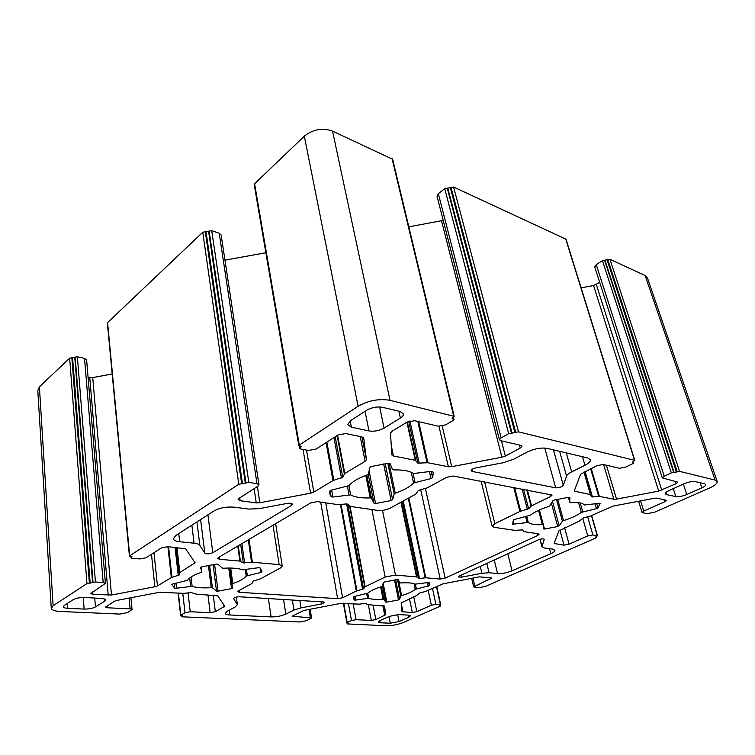<?xml version="1.0" encoding="UTF-8"?>
<svg xmlns="http://www.w3.org/2000/svg" width="755" height="755" viewBox="0 0 755 755"><rect width="100%" height="100%" fill="white"/><g stroke="black" fill="none" stroke-linecap="round" stroke-linejoin="round"><path stroke-width="1.13" d="M310.767 502.877L317.364 501.631L338.07 504.642L346.394 503.944L347.772 504.151L350.707 506.482L377.783 510.418C382.058 510.786 386.22 510.002 390.278 508.058L415.627 494.232L418.025 490.901L419.308 490.203L427.434 487.796L446.743 477.264L453.293 476.027L552.103 495.053L550.518 496.563L531.539 505.803L528.642 508.728L519.912 511.465L494.846 523.649L492.147 526.235L494.11 527.33L514.957 530.359L522.668 529.868L524.083 531.69L538.277 533.757L539.117 534.219L537.72 535.455L445.157 578.122L440.222 579.076L425.801 577.783L419.478 578.462L416.562 576.952L395.469 575.055L385.163 577.028L365.127 586.767L363.542 588.862L356.332 591.052L342.6 597.734L337.636 598.677L239.363 592.279L237.759 591.665L238.495 590.835L252.019 583.455L253.076 581.142L260.711 578.717L280.53 567.911L282.228 565.976L279.123 564.617L252.33 562.22L243.27 562.852L239.873 561.097L219.507 559.276L217.666 558.473L218.431 557.492L310.767 502.877M172.933 583.945L187.636 580.302C189.307 577.547 193.724 574.951 200.877 572.526L201.642 571.96L200.632 567.543L201.755 566.863L216.317 564.108L217.978 564.259L222.253 568.053L223.499 568.241C231.87 567.722 238.287 568.251 242.751 569.836L258.37 567.722L259.965 567.845L261.872 570.808L261.938 571.837L260.739 572.479L246.177 576.074C244.139 578.783 239.665 581.265 232.766 583.53L232.011 584.068L232.587 588.013L231.521 588.617L218.044 591.184L216.506 591.071L212.419 587.786L211.221 587.635C203.208 588.202 196.847 587.767 192.138 586.352L174.886 588.381L171.829 584.606L172.933 583.945M201.642 571.96L201.047 567.109L201.642 571.96M349.018 485.635C352.264 481.643 358.361 478.066 367.317 474.895L368.44 474.093L369.733 467.43L371.309 466.477L388.41 463.268L390.099 463.608L392.581 469.563L393.817 469.921C403.028 469.676 409.559 470.875 413.41 473.517L431.171 471.365L432.794 471.648L433.247 473.14L432.615 477.707L430.982 478.585L413.561 483.002C409.899 486.871 403.793 490.269 395.261 493.175L394.167 493.912L392.628 499.734L391.166 500.565L375.546 503.509L373.98 503.255L371.413 498.196L370.224 497.894C361.428 498.253 354.897 497.234 350.631 494.855L332.917 497.045L331.171 496.799L329.831 493.808L329.869 491.005L331.398 490.127L349.018 485.635M415.259 589.315C412.532 591.59 407.993 593.694 401.632 595.629L400.811 596.082L399.593 599.385L398.498 599.904L386.834 602.141L385.682 602.056L383.889 599.319L383.021 599.196C376.518 599.715 371.734 599.394 368.676 598.224L355.624 600.102L354.359 600.027L353.51 598.46L353.651 596.875L354.793 596.337L367.798 593.203C370.299 590.901 374.839 588.721 381.435 586.663L382.275 586.191L383.37 582.549L384.531 581.982L396.998 579.595L398.215 579.717L399.942 582.813L400.839 582.964C407.577 582.473 412.353 582.869 415.175 584.153L429.453 582.379L429.359 585.682L415.259 589.315L414.099 583.719M596.403 508.7L581.331 512.381C577.141 515.476 571.205 518.223 563.532 520.629L562.418 521.224L559.153 525.867L557.719 526.537L544.487 529.057L543.364 528.887L543.194 524.867L542.373 524.649C535.418 525.027 530.718 524.3 528.292 522.46L512.532 524.225L513.674 519.676L530.406 515.221C534.351 512.06 540.344 509.191 548.366 506.614L549.517 505.973L552.877 500.773L554.415 500.018L568.704 497.309L569.883 497.517L569.732 502.169L570.553 502.405C577.754 502.094 582.398 502.943 584.474 504.963L600.159 503.226L597.969 507.992L596.403 508.7L594.949 503.66M512.041 570.818C506.907 572.875 502.075 573.8 497.536 573.592L489.061 572.743L481.898 573.281L461.626 577.16L458.285 576.924L459.38 575.961L538.249 539.891C541.363 538.759 543.374 538.57 544.298 539.334L541.882 546.695L544.261 547.96L552.641 549.064L554.925 550.272C554.991 551.263 553.641 552.396 550.867 553.651L512.041 570.818L507.822 553.802M472.337 471.469L471.129 470.676C471.299 469.516 472.923 468.572 476.009 467.864L503.283 462.73L513.504 459.285L526.999 452.122C534.247 448.706 540.91 447.451 547.007 448.357L587.767 457.955L590.41 459.889C590.523 461.55 588.702 463.343 584.946 465.269L571.658 471.884C568.798 473.328 567.109 474.735 566.58 476.075L563.315 485.361C561.682 487.079 559.134 487.9 555.68 487.824L472.337 471.469L471.856 469.497M686.776 494.516C682.435 496.262 678.792 496.96 675.838 496.592L666.467 494.582L665.212 493.713C665.164 492.807 666.41 491.769 668.93 490.599L684.124 483.757C688.635 481.907 692.401 481.199 695.412 481.614L704.66 483.813L705.783 484.634C705.802 485.578 704.49 486.654 701.839 487.862L686.776 494.516L683.36 484.106M351.368 427.17L347.706 424.631L350.414 420.743L366.704 410.239C371.781 407.398 377.038 406.426 382.464 407.304L400.103 411.484L403.397 413.919C403.566 415.269 402.566 416.637 400.367 418.034L384.078 428.123C379.208 430.756 374.178 431.69 368.987 430.945L351.368 427.17L350.15 420.922M213.92 511.003C219.743 507.832 226.538 506.558 234.286 507.171L248.857 509.087L259.503 508.615L287.117 503.415C290.109 502.972 291.864 503.245 292.383 504.227L291.364 505.548L212.787 552.707C209.399 554.085 206.747 554.245 204.813 553.179L199.858 545.365C199.084 544.251 197.159 543.524 194.063 543.194L179.709 541.75C175.896 541.326 173.773 540.353 173.329 538.834L175.547 535.682L213.92 511.003M73.065 599.734C76 598.168 79.888 597.422 84.739 597.516L101.189 598.404C103.784 598.583 105.209 599.083 105.474 599.923L104.398 601.376L95.432 606.926C92.563 608.417 88.797 609.134 84.126 609.077L67.827 608.322C65.09 608.162 63.571 607.652 63.278 606.793L64.232 605.425L73.065 599.734M323.414 601.952L324.659 602.424L321.46 603.962L301 607.879L293.921 610.068L285.815 614.098C281.417 616.023 276.519 616.958 271.12 616.91L229.85 614.976C227.057 614.815 225.518 614.287 225.245 613.371L227.255 611.182L235.277 606.926L237.363 604.642L233.625 598.602C234.286 597.488 236.296 596.884 239.665 596.79L323.414 601.952M408.568 615.127L410.446 615.816L408.653 617.316L399.074 621.544L390.278 623.234L380.246 622.771L378.236 622.073L379.925 620.629L389.505 616.316L398.536 614.579L408.568 615.127M632.841 462.56L634.521 460.295L518.506 431.841L508.672 433.681L501.131 437.853L499.433 439.797L500.631 440.675L520.846 445.365L521.96 446.177L520.242 448.064L505.34 456.067L501.896 457.228L451.707 466.666L448.394 466.769L427.887 462.749L417.874 463.117L415.25 460.276L393.43 455.992L391.892 454.972L390.477 433.153L391.93 431.341L407.02 422.102L414.57 420.695L438.344 426.207L445.733 424.829L453.33 420.346L453.991 419.516L452.122 418.487L454.208 416.364L390.005 400.32C379.029 398.489 368.402 400.461 358.115 406.247L298.772 445.441L301.198 446.611L299.584 448.413L300.367 448.914L308.606 450.452L316.043 449.065L338.098 434.965L345.686 433.549L362.004 436.928L363.731 438.098L366.401 459.663L365.109 461.305L344.78 473.498L342.761 477.226L332.983 480.576L313.816 492.081L310.569 493.213L259.833 502.755L256.247 502.905L240.156 500.697L238.127 499.612L239.052 498.3L257.983 486.192L258.974 484.776L256.964 483.644L248.81 482.398L238.816 484.266L129.435 556.01L132.04 556.841L131.059 557.898L131.955 558.266L139.826 558.936L146.093 557.756L161.57 547.856L167.95 546.648L185.673 548.866L195.12 562.796L179.822 572.488L179.18 575.008L171.328 577.584L157.455 585.908L154.851 586.777L111.457 595.015L92.941 594.383L90.713 593.581L105.407 583.332L103.171 582.492L95.432 581.982L86.957 583.587L53.114 605.718L51.264 608.407C51.878 610.153 54.945 611.173 60.475 611.484L119.818 614.079L127.444 612.626L132.059 609.53L130.105 608.86L107.635 607.784L105.558 607.067L114.486 601.225L117.016 600.376L159.616 592.279L183.776 593.355L191.232 592.571L196.045 594.11L217.695 595.837L224.773 606.265L215.345 611.71L210.173 612.701L190.251 611.748L184.994 612.749L180.605 615.316L182.606 615.816L181.71 616.599L182.389 616.826L299.933 621.978L306.539 620.714L311.57 617.93L292.1 616.231L304.067 610.408L340.769 603.387L359.106 604.151L365.26 603.453L368.355 604.717L384.559 606.057L385.635 614.778L375.83 619.562L371.318 620.431L356.058 619.695L351.49 620.572L347.206 622.545L348.244 623.158L347.187 623.923L386.088 625.753C392.024 625.772 397.857 624.649 403.576 622.394L440.646 605.972L439.486 605.661L440.363 604.67L435.899 604.377L431.35 605.255L416.817 611.692L412.315 612.56L401.99 611.663L401.415 602.839L416.769 595.45L419.506 593.071L425.556 591.429L443.015 583.823L479.434 576.858L491.93 577.943L473.659 586.928L478.963 587.673L485.512 586.418L596.054 537.881L596.658 537.39L595.667 537.013L597.46 535.767L592.854 534.955L587.72 535.927L569.081 544.195L564.013 545.167L554.104 543.487L558.898 530.859L579.047 521.233L583.313 517.996L590.485 515.995L613.041 506.114L654.481 498.243L657.001 498.121L666.41 500.357L664.598 501.849L643.751 511.097L642.043 512.503L646.931 513.702L654.34 512.296L709.238 488.183C714.598 485.758 717.259 483.596 717.241 481.69L715.051 480.057L679.547 471.346L671.346 472.894L664.202 476.197L662.267 477.877L677.839 482.134L675.904 483.766L658.719 491.118L616.533 499.121L613.919 499.253L599.357 496.394L591.486 496.809L590.419 494.638L574.225 491.071L580.614 474.234L596.922 465.656L603.151 464.476L619.496 468.279L625.602 467.118L632.869 463.627L633.643 462.909L632.681 462.032M599.687 282.379L593.572 285.55L581.133 287.834M717.099 481.256L647.516 278.133L645.138 275.537L609.936 259.276L602.452 260.645L596.252 264.627L594.761 267.006M86.627 359.975L84.522 358.361L77.378 356.775L69.668 358.181L39.402 386.824L37.788 390.561L51.236 608.001M112.184 373.999L92.733 377.575L88.071 377.207M258.974 484.776L221.149 235.003L219.233 233.21L211.711 230.634L202.755 232.247L107.342 322.838L129.426 555.973M265.864 252.746L224.962 260.154M454.208 416.364L392.647 159.277L332.549 131.125C322.442 127.586 313.032 129.265 304.322 136.155L254.152 184.173L298.772 445.441M443.213 220.422L408.832 226.849M634.804 460.474L566.005 239.184L453.576 187.032L444.742 188.627L438.334 193.695L437.06 196.385M219.214 557.03L219.507 559.276M237.778 546.044L239.873 561.097M238.269 545.761L240.43 561.239M240.666 544.336L243.27 562.852M241.893 543.619L244.62 562.975M248.31 539.825L251.528 562.23M249.046 539.381L252.33 562.22M273.027 525.197L279.123 564.617M239.118 590.495L239.363 592.279M320.658 502.113L337.636 598.677M325.726 502.849L342.6 597.734M340.43 504.51L356.332 591.052M341.052 504.453L356.955 590.825M346.658 503.925L362.579 589.325M347.706 504.095L363.542 588.862M349.546 505.727L364.788 587.012M349.999 506.124L365.127 586.767M371.913 509.559L385.163 577.028M382.492 510.371L395.469 575.055M400.943 502.235L416.562 576.952M401.254 502.075L416.93 577.056M402.358 501.471L418.478 578.368M403.217 500.999L419.478 578.462M408.276 498.243L425.169 577.802M408.832 497.941L425.801 577.783M420.733 489.797L440.222 579.076M425.405 488.466L445.157 578.122M537.23 533.606L537.72 535.455M484.606 481.926L494.846 523.649M513.721 487.409L519.912 511.465M514.599 487.579L520.676 511.182M522.073 488.985L527.377 509.342M523.555 489.268L528.642 508.728M526.773 489.872L531.039 506.133M527.386 489.986L531.539 505.803M549.885 494.223L550.518 496.563M174.348 583.624L174.886 588.381M175.972 583.247L176.557 588.475M189.665 578.028L190.647 586.324M191.024 577.018L192.138 586.352M208.418 565.419L211.221 587.635M209.56 565.202L212.419 587.786M213.108 564.589L216.506 591.071M214.59 564.353L218.044 591.184M228.756 568.034L231.521 588.617M229.85 568.034L232.011 584.068M230.681 568.043L232.766 583.53M245.281 569.714L246.177 576.074M246.46 569.534L247.31 575.555M260.079 567.939L260.739 572.479M261.692 570.157L261.938 571.837M330.077 490.712L331.171 496.799M331.653 490.07L332.917 497.045M347.479 486.362L349.055 494.723M348.904 485.748L350.631 494.855M365.807 475.433L370.224 497.894M366.855 475.055L371.413 498.196M368.27 474.376L373.98 503.255M369.072 470.865L375.546 503.509M383.653 463.947L391.166 500.565M385.21 463.712L392.628 499.734M387.843 463.343L394.167 493.912M389.051 463.23L395.261 493.175M411.248 472.29L413.561 483.002M413.108 473.309L415.052 482.294M429.425 471.611L430.982 478.585M431.19 471.365L432.615 477.707M398.536 580.293L401.632 595.629M415.392 584.21L416.364 588.872M427.349 582.435L428.161 586.229M428.623 582.247L429.359 585.682M353.755 596.743L354.359 600.027M354.925 596.308L355.624 600.102M366.675 593.666L367.525 598.215M367.742 593.26L368.676 598.224M380.643 586.918L383.021 599.196M381.435 586.663L383.889 599.319M382.464 585.55L385.682 602.056M383.153 583.266L386.834 602.141M394.506 579.982L398.498 599.904M395.667 579.802L399.593 599.385M397.489 579.557L400.811 596.082M580.227 502.962L582.728 511.815M596.639 503.406L597.969 507.992M569.732 502.169L568.392 497.356L569.732 502.132M512.928 521.007L513.787 524.395M525.612 516.58L527.122 522.385M526.697 516.335L528.292 522.46M538.579 510.352L542.373 524.649M543.194 524.867L539.259 510.04L543.175 524.829M539.419 509.965L544.487 529.057M551.367 503.113L557.719 526.537M552.5 501.367L559.153 525.867M556.482 499.536L562.418 521.224M557.681 499.272L563.532 520.629M578.585 502.66L581.331 512.381M494.251 560.012L497.536 573.592M549.546 548.659L550.867 553.651M540.108 539.249L541.93 546.205M461.173 575.14L461.626 577.16M480.284 566.401L481.898 573.281M486.833 563.409L489.061 572.743M544.761 448.045L555.68 487.824M553.453 449.876L563.315 485.361M559.644 451.339L566.58 476.075M566.288 452.896L571.658 471.884M582.473 456.709L584.946 465.269M673.271 488.645L675.838 496.592M700.121 482.738L701.839 487.862M665.806 492.524L666.467 494.582M365.033 411.315L368.987 430.945M379.671 406.945L384.078 428.123M398.895 411.201L400.367 418.034M178.765 533.615L179.709 541.75M191.874 525.178L194.063 543.194M196.951 521.913L199.858 545.365M200.594 519.572L204.813 553.179M207.918 514.863L212.787 552.707M291.005 503.34L291.364 505.548M67.478 603.33L67.827 608.322M83.258 597.479L84.126 609.077M94.734 598.054L95.432 606.926M104.199 598.913L104.398 601.376M321.092 601.81L321.46 603.962M236.258 597.13L237.24 604.33M229.218 610.144L229.85 614.976M268.393 598.564L271.12 616.91M283.559 599.498L285.815 614.098M292.345 600.036L293.921 610.068M299.82 600.499L301 607.879M408.21 615.108L408.653 617.316M379.841 620.667L380.246 622.771M388.976 616.552L390.278 623.234M397.687 614.57L399.074 621.544M633.049 461.749L633.341 462.683M574.593 489.929L575.074 491.628M583.917 472.064L590.419 494.638M584.144 471.95L590.731 494.818M584.294 471.875L591.486 496.809M585.087 471.488L592.458 496.998M590.646 468.751L598.696 496.384M591.212 468.468L599.357 496.394M603.613 464.589L613.919 499.253M606.416 465.24L616.533 499.121M593.572 285.55L658.719 491.118M596.318 284.493L661.776 490.165M675.064 481.18L675.904 483.766M596.252 264.627L664.202 476.197M602.452 260.645L671.346 472.894M604.585 260.248L673.687 472.451M605.038 260.456L674.139 472.564M607.171 260.069L676.48 472.12M607.803 259.663L677.207 471.79M609.936 259.276L679.547 471.346M645.138 275.537L715.051 480.057M640.608 500.876L643.751 511.097M663.862 499.546L664.598 501.849M554.472 542.401L554.878 543.911M559.899 530.01L564.013 545.167M564.598 527.839L569.081 544.195M582.718 518.194L587.72 535.927M587.701 516.816L592.854 534.955M591.448 515.561L597.177 535.616M596.186 536.56L596.374 537.239M472.913 578.103L474.744 586.012M490.448 577.499L490.778 578.906M401.556 605.038L402.962 612.022M409.493 598.772L412.315 612.56M413.749 596.827L416.817 611.692M428.161 590.24L431.35 605.255M432.445 588.277L435.899 604.377M436.428 586.456L440.363 604.67M440.156 605.217L440.288 605.831M347.385 622.988L347.498 623.639M343.77 603.207L347.206 622.545M348.414 603.49L351.49 620.572M353.17 603.783L356.058 619.695M368.374 604.717L371.318 620.431M373.074 605.01L375.83 619.562M382.851 605.614L384.767 615.514M383.88 605.689L385.635 614.778M293.176 615.334L293.393 616.693M309.022 609.455L310.343 617.505M181.87 615.58L181.955 616.316M178.369 593.015L180.851 615.042M182.767 593.288L184.994 612.749M188.061 592.93L190.251 611.748M207.946 594.836L210.173 612.701M213.25 595.166L215.345 611.71M223.801 604.802L224.093 607.02M107.446 605.538L107.635 607.784M129.105 598.083L130.105 608.86M39.402 386.824L53.114 605.718M69.668 358.181L86.957 583.587M71.867 357.785L89.383 583.124M72.593 357.945L90.166 583.181M74.792 357.54L92.582 582.718M75.179 357.181L93.016 582.445M77.378 356.775L95.432 581.982M84.522 358.361L103.171 582.492M92.742 591.873L92.941 594.383M89.76 377.557L108.229 595.251M92.733 377.575L111.457 595.015M151.481 554.302L154.851 586.777M153.982 552.707L157.455 585.908M167.903 546.648L171.328 577.584M168.582 546.714L171.98 577.32M175.056 547.328L178.255 575.555M176.038 547.422L179.18 575.008M176.661 547.488L179.548 572.781M176.972 547.517L179.822 572.488M194.101 561.229L194.403 563.74M131.21 556.473L131.304 557.52M131.719 556.586L131.776 557.218M107.559 322.328L129.69 555.642M202.755 232.247L238.816 484.266M205.313 231.785L241.675 483.738M206.077 232.049L242.497 483.861M208.635 231.587L245.347 483.323M209.154 231.096L245.951 482.936M211.711 230.634L248.81 482.398M219.233 233.21L256.964 483.644M239.75 497.856L240.156 500.697M254.124 488.664L256.247 502.905M257.398 486.569L259.833 502.755M303.019 449.414L310.569 493.213M306.511 450.065L313.816 492.081M326.066 442.656L332.983 480.576M326.849 442.156L333.814 480.227M333.955 437.607L341.477 477.99M335.211 436.805L342.761 477.226M337.136 435.578L344.337 473.923M337.598 435.286L344.78 473.498M360.22 436.56L365.109 461.305M361.89 436.909L366.401 459.663M299.754 445.978L300.056 447.734M300.528 446.13L300.726 447.3M254.52 183.267L299.244 444.752M304.322 136.155L358.115 406.247M332.549 131.125L390.005 400.32M392.072 158.626L453.642 415.93M452.453 417.892L452.698 418.921M453.038 417.506L453.415 419.091M391.298 445.809L393.43 455.992M406.917 422.168L415.25 460.276M407.313 421.932L415.76 460.512M408.7 421.309L417.874 463.117M409.908 420.931L419.252 463.391M417.798 421.441L427.019 462.721M418.685 421.649L427.887 462.749M439.004 426.32L448.394 466.769M442.241 426.113L451.707 466.666M441.543 220.922L501.896 457.228M501.433 440.863L505.34 456.067M519.44 445.044L520.242 448.064M438.334 193.695L501.131 437.853M444.742 188.627L508.672 433.681M447.271 188.174L511.484 433.162M447.885 188.457L512.126 433.313M450.405 188.004L514.938 432.785M451.056 187.495L515.703 432.37M453.576 187.032L518.506 431.841M565.674 238.825L634.521 460.295M275.632 523.659L282.228 565.976M481.161 481.284L492.147 526.235M433.115 472.564L433.247 473.14M539.938 539.287L541.882 546.695M229.52 568.034L232.247 588.362M236.343 597.111L237.363 604.642M633.247 461.635L633.624 462.862M594.713 266.845L662.267 477.877M638.588 501.263L642.043 512.503M591.646 515.467L597.46 535.767M596.393 536.475L596.658 537.39M471.677 578.339L473.659 586.928M436.73 586.324L440.722 604.812M440.448 605.085L440.646 605.972M347.007 622.932L347.187 623.923M343.393 603.179L346.885 622.828M310.145 609.238L311.57 617.93M181.596 615.561L181.71 616.599M178.095 593.005L180.605 615.316M130.955 597.734L132.059 609.53M86.608 359.833L105.407 583.332M130.917 556.444L131.049 557.851M299.14 445.818L299.584 448.413M453.444 417.26L453.991 419.516M437.022 196.234L499.433 439.797"/></g></svg>
